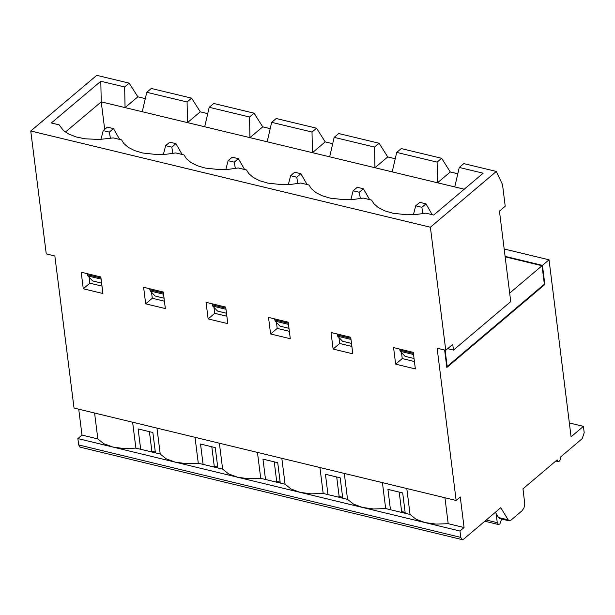 <?xml version="1.0" encoding="UTF-8"?>
<svg xmlns="http://www.w3.org/2000/svg" width="615" height="615" viewBox="0 0 615 615"><rect width="100%" height="100%" fill="white"/><g stroke="black" fill="none" stroke-linecap="round" stroke-linejoin="round"><path stroke-width="0.92" d="M83.279 288.766L102.928 293.509L100.845 276.958L81.188 272.214L83.279 288.766L89.875 283.192L101.998 286.113M89.121 277.234L89.875 283.192M456.146 500.472L74.031 408.053L54.85 255.978L46.256 253.903L30.75 130.995L430.385 227.219L445.752 350.289L437.127 348.213L456.146 500.472L460.266 496.982L464.079 527.539L459.966 531.029L460.758 537.395L462.05 539.593L463.702 539.124L500.756 507.706L508.713 520.728L510.996 520.136L522.066 510.742L523.988 507.882L524.787 504.054L522.981 488.856L557.129 459.905L558.028 461.519L559.496 461.05L560.503 459.359L560.826 456.768L582.213 438.633L584.204 432.722L583.412 426.356L571.074 436.819L549.041 259.799L542.453 265.373L544.836 284.491L446.828 367.486L444.645 350.027M415.348 368.915L395.645 364.157L393.569 347.59L413.272 352.349L415.348 368.915M352.802 353.817L333.107 349.066L331.031 332.5L350.727 337.251L352.802 353.817M290.288 338.727L270.6 333.976L268.524 317.417L288.212 322.168L290.288 338.727M227.804 323.644L208.131 318.901L206.048 302.342L225.72 307.085L227.804 323.644M165.35 308.576L145.686 303.825L143.603 287.274L163.267 292.017L165.35 308.576M145.686 303.825L152.282 298.252L164.42 301.181M151.536 292.286L152.282 298.252M208.131 318.901L214.727 313.319L226.874 316.256M213.974 307.354L214.727 313.319M270.6 333.976L277.196 328.402L289.358 331.331M276.45 322.429L277.196 328.402M333.107 349.066L339.703 343.485L351.872 346.422M338.957 337.512L339.703 343.485M395.645 364.157L402.241 358.576L414.425 361.52M401.487 352.603L402.241 358.576M406.807 488.541L410.051 514.471L416.04 519.252L425.003 522.573L436.073 524.103L448.189 523.696L444.952 497.766M448.189 523.696L464.079 527.539M78.728 409.19L81.995 435.097L97.847 438.926L94.579 413.026M132.625 422.228L135.884 448.135L140.681 449.296L138.121 428.939L152.858 432.506L155.426 452.855L160.223 454.024L156.963 428.109M195.024 437.319L198.284 463.226L203.088 464.394L200.528 444.038L215.273 447.605L217.833 467.961L222.63 469.122L219.378 443.207M257.462 452.417L260.714 478.332L265.519 479.5L262.959 459.136L277.719 462.703L280.271 483.067L285.076 484.228L281.824 458.313M319.923 467.523L323.175 493.445L327.98 494.614L325.427 474.25L340.187 477.817L342.74 498.181L347.544 499.342L344.3 473.419M382.422 482.637L385.667 508.567L390.471 509.727L387.927 489.363L402.694 492.938L405.239 513.302L410.051 514.471M385.667 508.567L373.559 508.974L362.489 507.444L459.966 531.029M81.995 435.097L77.874 438.58L112.745 447.013L103.804 443.699L97.847 438.926M405.239 513.302L390.471 509.727M342.74 498.181L327.98 494.614M323.175 493.445L311.067 493.853L300.005 492.323L362.489 507.444L353.525 504.131L347.544 499.342M280.271 483.067L265.519 479.5M260.714 478.332L248.614 478.739L237.551 477.217L300.005 492.323L291.049 489.01L285.076 484.228M217.833 467.961L203.088 464.394M198.284 463.226L186.184 463.633L175.129 462.111L237.551 477.217L228.603 473.904L222.63 469.122M155.426 452.855L140.681 449.296M135.884 448.135L123.792 448.543L112.745 447.013L175.129 462.111L166.188 458.798L160.223 454.024M77.874 438.58L78.682 444.937L80.234 447.19M155.303 451.94L151.851 451.102L151.036 451.794M217.718 467.039L214.251 466.201L213.436 466.893M280.156 482.145L276.681 481.307L275.858 481.999M342.624 497.258L339.142 496.42L338.319 497.112M405.124 512.387L401.633 511.542L400.811 512.234M495.406 512.241L498.419 517.492L499.91 518.606M544.183 284.33L544.836 284.491M542.453 265.373L505.092 256.378M504.169 248.998L549.041 259.799M569.352 422.966L583.412 426.356M401.633 511.542L399.197 492.092M151.851 451.102L149.407 431.668M214.251 466.201L211.806 446.767M276.681 481.307L274.244 461.865M339.142 496.42L336.705 476.971M445.752 350.289L452.755 344.362L453.47 350.096L510.734 301.611L499.449 211.099L505.215 206.217L502.517 184.538L496.328 171.439L430.385 227.219M104.688 129.365L101.229 101.867L100.814 81.234L124.645 86.969L129.181 83.14L96.747 75.345L30.75 130.995M496.328 171.439L463.802 163.621L459.267 167.449L483.167 173.199L433.713 215.035L425.888 213.144L416.724 214.42L407.03 214.773L392.877 213.244L384.736 210.837L378.286 207.539L373.828 203.65L371.568 200.075L363.304 198.084L354.155 199.352L344.462 199.714L330.317 198.176L322.183 195.778L315.741 192.487L311.275 188.597L309.014 185.015L300.758 183.024L291.61 184.3L281.924 184.654L267.794 183.124L259.653 180.725L253.219 177.435L248.76 173.553L246.5 169.963L238.243 167.972L229.095 169.248L219.417 169.602L205.295 168.079L197.169 165.681L190.727 162.398L186.276 158.516L184.008 154.919L175.759 152.935L166.619 154.204L156.948 154.557L142.834 153.035L134.708 150.644L128.274 147.362L123.815 143.48L121.547 139.882L113.306 137.898L99.369 139.474L84.924 138.798L76.152 136.937L68.826 134.07L63.368 130.449L59.125 124.853L51.314 122.977L100.814 81.234M129.181 83.14L137.845 96.816L145.301 98.608M191.603 98.154L151.298 88.46L146.762 92.288L187.075 101.982L191.603 98.154L200.267 111.83L207.739 113.629M254.064 113.175L213.736 103.474L209.2 107.302L249.529 117.004L254.064 113.175L262.728 126.859L270.208 128.658M316.556 128.204L276.204 118.503L271.669 122.331L312.02 132.033L316.556 128.204L325.212 141.888L332.707 143.695M379.078 143.241L338.704 133.532L334.176 137.36L374.543 147.077L379.078 143.241L387.734 156.925L395.237 158.732M457.798 173.784L450.28 171.977L437.511 182.778L464.248 189.205M509.674 293.132L542.038 265.726L544.344 284.199L447.159 366.494L445.114 350.135M446.69 366.386L447.159 366.494M453.47 350.096L447.643 348.69M414.049 358.507L405.101 356.346L400.257 351.319L399.635 349.051M101.621 283.108L92.727 280.963L87.876 275.935L87.245 273.675M164.044 298.175L155.141 296.023L150.283 291.003L149.66 288.735M226.497 313.243L217.587 311.098L212.729 306.07L212.106 303.802M288.981 328.325L280.056 326.173L275.205 321.145L274.582 318.878M351.496 343.408L342.563 341.256L337.72 336.228L337.089 333.96M542.038 265.726L505.153 256.839M459.267 167.449L454.754 186.922M137.845 96.816L125.06 107.602L101.229 101.867L65.436 132.056M146.762 92.288L142.265 111.738L125.06 107.602L124.645 86.969M200.267 111.83L187.49 122.616L187.075 101.982M209.2 107.302L204.695 126.759L142.265 111.738M262.728 126.859L249.944 137.645L249.529 117.004M271.669 122.331L267.164 141.788L204.695 126.759M325.212 141.888L312.435 152.681L374.958 167.726L374.543 147.077M387.734 156.925L374.958 167.726L437.511 182.778L437.096 162.122L441.632 158.286L401.241 148.576L396.706 152.405L437.096 162.122M441.632 158.286L450.28 171.977M267.164 141.788L312.435 152.681L312.02 132.033M334.176 137.36L329.663 156.825M392.193 171.869L396.706 152.405M501.625 519.022L499.88 523.988L498.35 524.503L497.274 522.681L496.128 513.502M244.593 169.502L238.382 158.678L232.232 157.202L228.111 160.684L225.851 169.479M182.125 154.465L175.921 143.641L169.771 142.165L165.65 145.647L163.39 154.434M119.687 139.436L113.483 128.612L107.341 127.136L103.212 130.618L100.96 139.397M432.184 214.666L425.972 203.834L419.814 202.35L415.694 205.833L413.418 214.658M369.623 199.606L363.411 188.774L357.261 187.291L353.133 190.773L350.865 199.591M307.093 184.546L300.881 173.722L294.731 172.238L290.611 175.721L288.343 184.531M235.345 168.479L234.261 162.16L228.111 160.684M238.382 158.678L234.261 162.16M172.876 153.435L171.793 147.123L165.65 145.647M175.921 143.641L171.793 147.123M110.439 138.39L109.355 132.094L103.212 130.618M113.483 128.612L109.355 132.094M422.943 213.659L421.852 207.317L415.694 205.833M425.972 203.834L421.852 207.317M360.375 198.591L359.291 192.257L353.133 190.773M363.411 188.774L359.291 192.257M297.845 183.531L296.761 177.205L290.611 175.721M300.881 173.722L296.761 177.205M78.682 444.937L460.758 537.395M498.419 517.492L507.652 519.721M413.549 354.524L400.257 351.319M101.121 279.133L87.876 275.935M163.544 294.201L150.283 291.003M225.997 309.268L212.729 306.07M288.481 324.351L275.205 321.145M351.004 339.434L337.72 336.228M413.403 353.394L399.765 350.096M100.975 277.995L87.376 274.721M163.398 293.063L149.791 289.78M225.851 308.13L212.237 304.848M288.343 323.213L274.713 319.923M350.858 338.296L337.22 335.006M497.274 522.681L486.242 520.013M79.942 447.113L462.019 539.578M499.518 518.507L508.751 520.744M558.074 461.542L555.837 461.004M498.327 524.495L484.812 521.228"/></g></svg>
